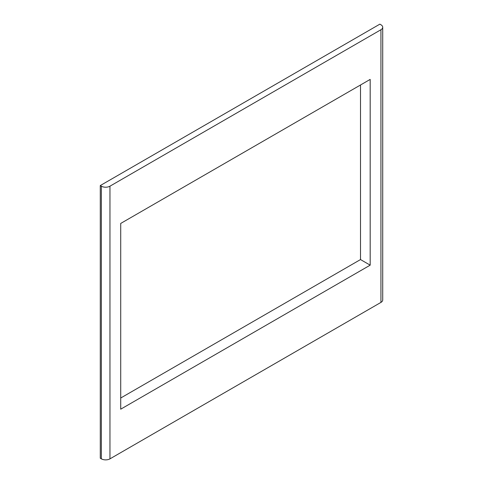 <?xml version="1.0" encoding="UTF-8"?>
<svg xmlns="http://www.w3.org/2000/svg" width="483" height="483" viewBox="0 0 483 483"><rect width="100%" height="100%" fill="white"/><g stroke="black" fill="none" stroke-linecap="round" stroke-linejoin="round"><path stroke-width="0.72" d="M120.714 223.436L370.183 79.405L370.183 265.155L120.714 409.186L120.714 223.436M360.505 84.99L360.505 259.564L370.183 265.155M360.505 259.564L120.714 398.01M101.358 186.184A6.086 3.514 0 0 0 109.961 186.184L380.936 29.735A6.086 3.514 180 0 0 382.717 27.253A6.086 3.514 180 0 0 380.936 24.772L379.861 24.15L100.283 185.563L101.358 186.184L101.358 458.85A6.086 3.514 0 0 0 109.961 458.85L109.961 186.184M109.961 458.85L380.936 302.406A6.086 3.514 0 0 0 382.717 299.919L382.717 27.253M101.358 458.85L100.283 458.228L100.283 185.563M380.936 302.406L380.936 29.735"/></g></svg>
